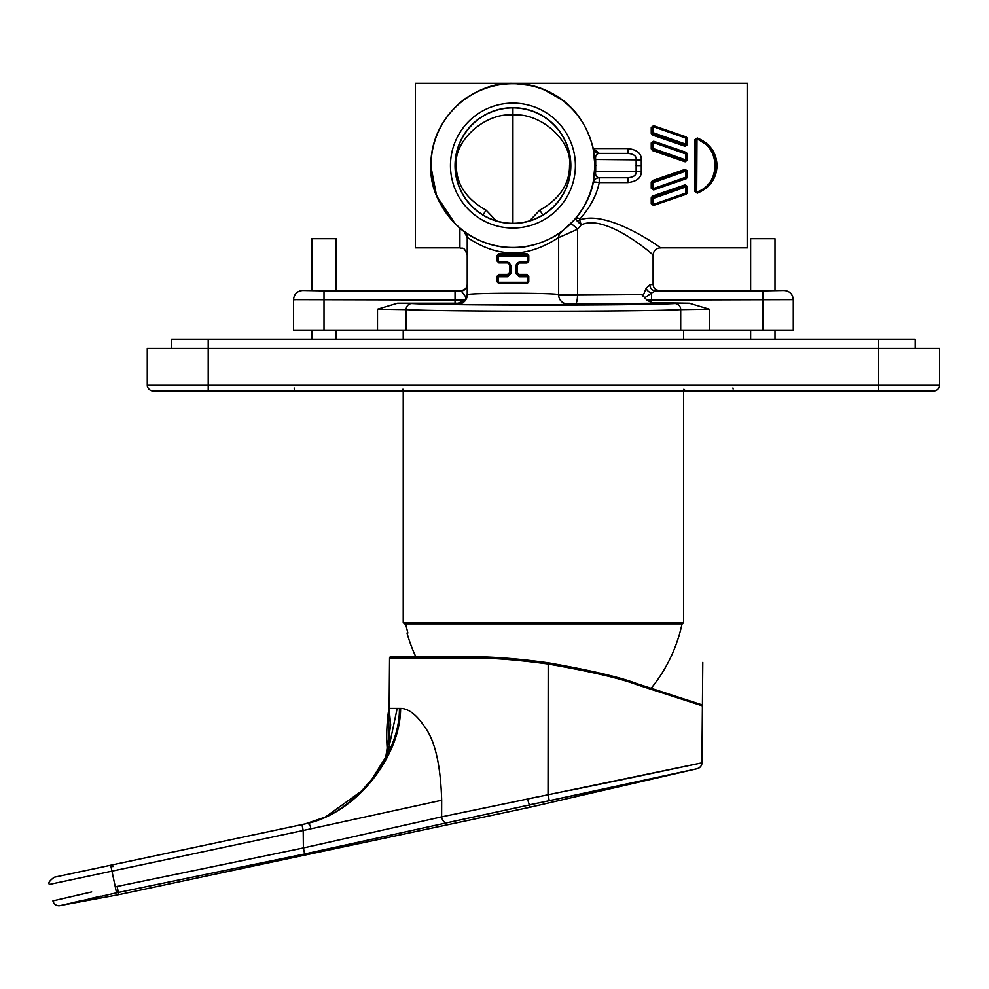 <?xml version="1.0" encoding="UTF-8"?>
<svg xmlns="http://www.w3.org/2000/svg" width="989" height="989" viewBox="0 0 989 989"><rect width="100%" height="100%" fill="white"/><g stroke="black" fill="none" stroke-linecap="round" stroke-linejoin="round"><path stroke-width="1.48" d="M464.978 300.186L458.08 303.24L458.08 304.043A9.136 9.136 180 0 0 467.228 294.895C464.088 292.719 561.777 292.719 558.649 294.895L641.663 294.265L646.88 300.05L651.566 302.634L689.259 303.227L709.311 309.223L680.704 309.644C642.405 311.733 444.42 311.733 406.108 309.644L377.501 309.223L397.553 303.227L455.039 303.227L455.039 300.026L464.978 300.186L467.228 294.302L467.228 284.881M772.866 290.506L784.141 290.506C789.692 291.05 792.745 294.104 793.277 299.655L793.277 330.128L709.311 330.128L709.311 309.223M709.311 330.128L293.535 330.128L293.535 299.655L455.039 300.026L455.039 290.89L461.134 290.902L466.487 297.825M458.08 304.043C454.742 305.28 571.123 305.28 567.785 304.043A9.136 9.136 0 0 1 558.649 294.895L558.649 237.583A7.319 7.319 -179.9 0 1 561.628 231.735L575.487 218.841A6.095 3.313 -139.6 0 1 580.098 218.829C590.384 206.985 596.763 194.907 599.235 182.594L627.928 182.594C637.089 181.42 641.552 177.637 641.292 171.245L641.292 159.897C641.552 153.518 637.101 149.735 627.928 148.548L627.928 153.382L599.235 153.382L593.289 148.548C587.083 124.874 574.968 107.418 556.968 96.156C542.887 87.514 528.213 83.237 512.932 83.299L747.573 83.299L747.573 247.843L660.417 247.843C655.979 248.288 653.544 250.724 653.111 255.162L653.111 284.412L649.86 284.795L653.111 284.412C653.469 288.12 655.497 290.148 659.206 290.506L750.626 290.506L750.626 238.708L774.993 238.708L774.993 290.506M459.91 228.36L459.91 247.843L415.417 247.843L415.417 83.299L512.932 83.299C494.982 82.779 477.39 89.208 460.157 102.572C440.723 120.164 430.932 141.167 430.808 165.571C429.98 187.984 439.685 208.914 459.91 228.36L464.249 231.785L467.228 237.583C465.51 235.357 484.14 251.577 508.593 252.677C535.791 255.483 561.084 235.283 558.649 237.583A7.319 7.319 180 0 1 561.616 231.698L561.628 231.735A7.319 7.319 -179.9 0 0 558.649 237.632L577.539 229.263L581.235 224.874L577.452 221.388A6.095 3.523 143.2 0 1 579.665 220.09C608.26 208.741 665.276 250.798 660.417 247.843C665.325 250.835 608.235 208.728 579.665 220.09L581.235 224.874C606.739 212.746 657.475 258.413 653.111 255.162C657.512 258.438 606.714 212.734 581.235 224.874M455.546 224.392L436.582 195.871L430.808 165.892M717.062 165.571C716.493 178.663 709.904 187.861 697.294 193.164L694.859 191.458L694.859 139.696L697.294 137.99C709.917 143.306 716.506 152.504 717.062 165.571L716.147 165.571L712.513 151.601M580.11 218.841L579.665 220.09M651.244 182.297L651.244 188.219L653.68 189.925L686.317 178.688L687.54 176.982L687.54 171.06L685.117 169.354L652.48 180.579L651.244 182.297L652.159 182.483L652.171 188.639M651.244 197.788L651.244 203.709L653.68 205.415L686.317 194.19L687.54 192.484L687.54 186.562L685.117 184.856L652.48 196.082L651.244 197.788L653.074 198.48L685.711 187.008L685.711 193.065L653.074 204.538L652.777 197.281L685.414 185.932L685.711 187.008L686.626 186.797L686.02 193.646L653.37 204.995L652.159 204.13L652.159 198.146A0.915 0.915 0 0 1 652.777 197.281A0.915 0.915 0 0 0 652.159 198.146M652.48 180.579L652.159 182.483L653.074 182.656L685.711 171.184L685.711 177.229L653.074 188.701L653.074 182.656L652.777 181.617L652.159 182.483A0.915 0.915 0 0 1 652.777 181.617L652.159 188.466L653.37 189.332L651.244 188.219M685.117 169.354L685.711 171.184L686.613 170.949M674.449 174.076L663.57 177.859M687.54 171.06L685.414 170.256A0.915 0.915 0 0 1 686.626 171.122L685.414 170.256L652.777 181.617A0.915 0.915 0 0 0 652.159 182.483M687.54 176.982L686.626 177.118L686.626 171.122L686.626 177.118L685.711 177.229L686.02 177.971L686.626 177.118A0.915 0.915 0 0 1 686.02 177.971L653.37 189.332A0.915 0.915 0 0 1 652.159 188.466M686.317 178.688L686.02 177.971M664.089 185.598L674.968 181.815M700.237 191.236L696.985 192.608L695.774 191.742L695.774 139.412L696.689 139.14C720.969 146.52 721.03 184.597 696.689 192.014L696.985 138.547C722.081 146.1 722.131 185.005 696.985 192.608L695.774 191.742L695.774 139.412L696.985 138.547L700.533 140.067M684.128 136.853L686.626 138.373L686.626 144.357A0.915 0.915 0 0 1 685.414 145.222L652.777 133.861L652.159 127.012L653.074 126.617L685.711 138.089L685.711 144.134L653.074 132.662L653.68 125.727L686.317 136.964L687.54 138.67L687.54 144.592L685.117 146.298L652.48 135.073L651.244 133.367L651.244 127.445L653.68 125.727M672.087 156.25L652.777 149.537A0.915 0.915 0 0 1 652.159 148.671L652.159 142.676L653.074 142.441L685.711 153.913L685.711 159.958L653.074 148.486L653.68 141.229L686.317 152.454L687.54 154.16L687.54 160.082L685.117 161.788L652.48 150.563L651.244 148.857L651.244 142.935L653.68 141.229M715.554 171.381L713.551 177.488M711.239 181.605L704.205 188.85M704.378 142.428L711.165 149.438M713.329 153.184L715.517 159.575M697.294 193.164L694.859 191.458M694.859 139.696L695.774 139.412A0.915 0.915 0 0 1 696.985 138.547L697.294 137.99M435.37 138.547L437.497 133.058M447.634 115.713L455.546 106.75M459.156 103.437L463.989 99.543M464.929 98.863L467.574 97.021M512.932 83.299L533.022 85.82M536.73 86.859L539.648 87.798M542.528 88.862L563.186 100.532M627.928 148.548L593.19 148.56L594.945 165.571L593.19 182.594A6.095 6.095 90 0 1 599.161 177.76L627.928 177.76C633.739 177.13 636.471 175.102 636.15 171.666L636.15 159.476C636.483 156.052 633.739 154.024 627.928 153.382L599.161 153.382C596.33 153.777 595.168 155.805 595.687 159.476L595.687 171.666C595.168 175.337 596.33 177.365 599.161 177.76L627.928 177.76L627.928 182.594M594.834 165.571A81.902 81.902 0 0 0 512.932 83.669A81.902 81.902 0 0 0 431.031 165.571A81.902 81.902 0 0 0 512.932 247.473A81.902 81.902 0 0 0 594.834 165.571M512.932 103.103A62.468 62.468 0 0 1 575.4 165.571A62.468 62.468 0 0 1 512.932 228.039A62.468 62.468 0 0 1 450.465 165.571A62.468 62.468 0 0 1 512.932 103.103M512.932 107.677A57.894 57.894 0 0 1 570.838 165.571A57.894 57.894 0 0 1 512.932 223.477A57.894 57.894 0 0 1 455.039 165.571A57.894 57.894 0 0 1 512.932 107.677M512.932 223.304A57.733 57.733 0 0 0 570.665 165.571A57.733 57.733 0 0 0 512.932 107.85A57.733 57.733 0 0 0 455.212 165.571A57.733 57.733 0 0 0 512.932 223.304L512.932 115.033C485.438 112.326 453.345 140.858 456.325 165.571C456.312 184.102 466.252 198.987 486.168 210.212L496.293 220.856M529.572 220.856L539.697 210.212C559.613 198.974 569.565 184.09 569.553 165.571C572.52 140.846 540.427 112.326 512.932 115.033L512.932 107.85M542.664 215.058A9.136 2.979 61.9 0 0 539.697 210.212M483.201 215.058A9.136 2.979 118.1 0 1 486.168 210.212M334.059 290.506L461.134 290.902A6.095 6.095 180 0 0 467.228 284.807L467.228 294.957A9.136 9.136 180 0 0 467.228 294.895L467.228 237.583A7.319 7.319 0.2 0 0 464.249 231.698A7.319 7.319 0.4 0 1 466.487 234.368M467.228 237.669L464.249 231.698C462.419 230.486 482.496 246.422 508.334 247.473C537.052 250.217 564.187 230.548 561.616 231.698M458.08 303.24L455.039 303.227M689.259 303.227L674.98 303.549C638.288 305.638 448.536 305.638 411.832 303.549L397.553 303.227M567.785 304.043L655.2 303.227M509.694 265.089L509.694 272.309L507.604 274.435L498.889 274.447L497.084 276.277L497.084 281.84L498.889 283.658L526.989 283.658L528.781 281.84L528.781 276.277L526.989 274.447L519.213 274.435L517.123 272.309L517.123 265.176L519.213 263.037L526.989 263.049L528.781 261.232L528.781 255.545L526.989 253.716L498.889 253.716L497.084 255.545L497.084 261.145L498.889 262.963L507.604 262.963L510.547 265.349L510.547 268.551L510.547 265.349L507.505 262.308L509.273 262.864M510.547 272.68L509.706 274.67M508.618 275.399L504.514 275.61M510.386 264.347L510.547 265.349L507.406 261.652L498.369 261.64L498.369 256.04L527.508 256.04L527.508 261.726L519.448 261.739L515.417 265.695L515.417 272.828L519.448 276.784L527.508 276.784L527.508 282.335L498.369 282.335L498.369 276.784L507.406 276.784L511.437 272.828L511.437 265.621M498.889 262.963L498.617 262.308A0.915 0.915 0 0 1 497.702 261.393L498.617 262.308L502.338 262.308M499.766 262.308L501.522 262.308M504.501 262.308L498.617 262.308L497.702 261.393L498.617 262.308M497.084 261.145L497.702 261.393L497.702 255.792L498.369 256.04L498.592 254.878M497.084 255.545L497.702 255.792A0.915 0.915 0 0 1 498.617 254.878L497.702 255.792M498.889 253.716L498.617 254.878L527.261 254.878L527.508 256.04L528.175 255.792L527.261 254.878A0.915 0.915 0 0 1 528.175 255.792L528.175 261.479L527.261 262.394L528.175 261.479A0.915 0.915 0 0 1 527.261 262.394L528.781 261.232M526.989 253.716L527.211 254.878M525.765 254.878L516.184 254.878M505.663 254.878L498.691 254.878M528.781 255.545L528.175 255.792A0.915 0.915 0 0 0 527.261 254.878M526.989 263.049L528.175 261.479L527.261 262.394L519.336 262.394L527.261 262.394L519.336 262.394L516.283 265.435L516.443 264.471M516.629 264.026L517.136 263.321M517.766 262.814L518.941 262.419M516.443 273.533L516.283 268.39M522.031 275.61L518.421 275.474M517.692 275.127L516.691 274.077M526.989 274.447L527.508 276.784L528.175 276.524L527.261 275.61A0.915 0.915 0 0 1 528.175 276.524L527.261 275.61L519.336 275.61L519.448 276.784M528.781 276.277L528.175 282.088L527.261 283.002L528.175 282.088A0.915 0.915 0 0 1 527.261 283.002L528.781 281.84M526.989 283.658L528.175 282.088M498.889 283.658L498.617 283.002L527.261 283.002L498.617 283.002L497.702 282.088L498.617 283.002A0.915 0.915 0 0 1 497.702 282.088L498.617 283.002L505.181 283.002M497.084 281.84L498.617 283.002M497.084 276.277L498.369 276.784L498.617 275.61L497.702 276.524A0.915 0.915 0 0 1 498.617 275.61L497.702 276.524L498.617 275.61L497.702 276.524L498.617 275.61L507.505 275.61L510.547 272.568L510.547 265.225M498.889 274.447L497.739 276.252M501.534 275.61L498.617 275.61M517.123 265.176L516.283 265.423L516.283 272.568L519.336 275.61L519.213 274.435M497.702 282.088L497.702 276.524M507.604 274.435L507.406 276.784M510.547 272.568L511.437 272.828M507.604 262.963L507.406 261.652M519.213 263.037L519.448 261.739M516.283 265.435L515.417 265.695M517.123 272.309L515.417 272.828M577.452 221.388L575.487 218.841C585.043 206.973 590.977 194.895 593.276 182.594A6.095 1.236 -168.1 0 1 599.235 182.594L599.235 177.76A6.095 6.095 90 0 0 593.276 182.594L593.19 182.594M594.748 171.245A6.095 0.655 -176 0 0 595.687 171.666L641.292 171.245M594.748 159.897A6.095 0.655 176 0 1 595.687 159.476L641.292 159.897M593.19 148.56A6.095 6.095 -90 0 0 599.111 153.382L599.235 153.382M642.949 296.107L646.163 288.318L649.86 284.795A6.095 5.773 87.1 0 0 655.633 290.89L659.206 290.506M793.277 299.655L646.88 300.05M644.544 297.961L651.566 293.004A6.095 4.352 32.2 0 1 646.163 288.318M651.566 302.634L651.566 293.004L655.633 290.89L762.803 290.89L762.803 330.128M295.019 299.766L293.535 299.655C294.079 294.104 297.12 291.05 302.671 290.506L311.819 290.506L311.819 238.708L336.198 238.708L336.198 290.506M567.785 303.994A9.136 9.136 -0 0 1 558.649 294.846L558.649 237.632M465.51 300.223A9.136 9.136 180 0 1 460.194 303.796M463.557 301.472L462.543 302.115M461.851 302.449L459.984 303.054M461.134 290.506C464.83 290.148 466.87 288.12 467.228 284.412M664.089 145.544L674.968 149.327M687.54 154.16L686.02 153.171L686.626 154.037L686.02 153.171L686.626 154.037L686.02 153.171L686.626 154.037L685.711 153.913L686.02 153.171A0.915 0.915 0 0 1 686.626 154.037L686.626 160.02A0.915 0.915 0 0 1 685.414 160.886L652.777 149.537L652.159 142.676L653.37 141.823L686.02 153.171L686.317 152.454M686.626 154.037L686.626 160.02L687.54 160.082M686.626 160.02L685.414 160.886A0.915 0.915 0 0 0 686.626 160.02L685.711 159.958L685.117 161.788M651.244 148.857L652.777 149.537L652.159 148.671L653.074 148.486L652.777 149.537L652.159 148.671A0.915 0.915 0 0 0 652.777 149.537L652.48 150.563M652.159 142.676A0.915 0.915 0 0 1 653.37 141.823L651.244 142.935M665.263 130.288L674.795 133.602M652.48 135.073L652.159 133.008A0.915 0.915 0 0 0 652.777 133.861L652.159 127.012L653.37 126.147L686.317 136.964M687.54 144.592L685.711 144.134L685.414 145.222A0.915 0.915 0 0 0 686.626 144.357L686.626 138.373A0.915 0.915 0 0 0 686.02 137.508L686.626 138.373L686.02 137.508L685.711 138.089L687.54 138.67M685.414 145.222L685.117 146.298M674.288 141.353L663.421 137.57M652.159 133.008A0.915 0.915 0 0 0 652.777 133.861L653.074 132.662L651.244 133.367M652.431 126.369A0.915 0.915 0 0 0 652.159 127.012L651.244 127.445M652.159 127.012L653.37 126.147A0.915 0.915 0 0 0 653.012 126.098L652.159 127.012M687.54 186.562L685.414 185.932A0.915 0.915 0 0 1 686.626 186.797A0.915 0.915 0 0 0 685.414 185.932L685.624 185.883M674.288 189.801L663.421 193.584M652.159 204.13L653.37 204.995A0.915 0.915 0 0 1 652.159 204.13L651.244 203.709M665.288 200.854L686.626 192.781A0.915 0.915 0 0 1 686.02 193.646L686.626 192.781L686.317 194.19M687.54 192.484L686.626 192.781M652.48 196.082L652.777 197.281M685.117 184.856L685.414 185.932M415.837 656.795A152.368 152.368 0 0 1 407.011 633.022L407.864 633.022L405.601 623.886L404.452 623.886L682.051 623.886A152.368 152.368 0 0 1 651.145 688.307L637.546 683.894M682.051 623.886L405.601 623.886L407.864 633.022L407.011 633.022M208.209 391.075L208.209 384.981L147.262 384.981A6.095 6.095 0 0 0 153.357 391.075L933.455 391.075L878.603 391.075L878.603 348.412L939.55 348.412L939.55 384.981L208.209 384.981L208.209 339.264L915.171 339.264L915.171 348.412M878.603 339.264L878.603 348.412L147.262 348.412L147.262 384.981M933.455 391.075A6.095 6.095 0 0 0 939.55 384.981A6.095 6.095 0 0 1 933.455 391.075M441.675 800.262C440.637 765.276 435.086 740.959 425.01 727.335C416.728 714.849 408.605 708.544 400.619 708.408L399.408 708.408C399.754 730.154 390.717 753.717 372.284 779.085C350.86 804.502 328.546 819.424 305.341 823.862L306.788 823.553C309.26 823.503 310.571 825.271 310.719 828.844L441.675 800.262L441.626 816.865L701.918 762.828L702.796 662.407M110.694 865.227L54.271 877.218C49.326 880.915 47.769 883.301 49.574 884.401L111.955 871.136L110.694 865.227L306.788 823.553C355.224 813.255 400.273 757.92 400.619 708.408M58.833 876.254L112.486 864.856L112.87 866.636M441.626 813.576L441.626 816.865A6.095 3.907 76.8 0 0 446.793 822.823L697.294 768.688A6.095 6.095 73.4 0 0 701.918 762.828L702.413 705.862L694.488 703.315M389.567 657.994L466.647 658.019C489.085 657.648 516.209 659.651 548.042 664.015C591.076 671.593 620.758 678.516 637.089 684.808L702.413 705.862A1.224 1.224 108 0 0 701.572 704.7L636.755 683.634C620.523 677.341 591.014 670.394 548.215 662.803C516.567 658.427 489.58 656.424 467.253 656.795L390.791 656.795A1.224 1.224 -90 0 0 389.567 657.994L389.134 708.594L390.667 724.986L385.797 756.956L371.926 779.147L361.306 791.274L325.27 817.112L306.256 823.664M570.27 790.322L622.983 779.493M625.753 778.912L701.918 762.828M701.572 704.7L694.921 702.536M701.794 761.542C702.425 764.831 700.917 767.217 697.294 768.688L530.153 807.222L529.647 804.811A6.095 0.729 78.2 0 1 527.681 798.889L548.042 794.81L549.278 800.719L615.381 786.675M399.408 708.408L389.134 708.408M398.27 656.795L405.515 656.795M397.195 708.408L387.886 752.369M310.719 828.844L303.203 830.488L303.388 847.956L441.626 816.865M116.034 892.943L304.637 853.964L446.793 822.823M619.633 785.748L695.366 769.108M529.647 804.811L549.278 800.719M91.705 891.93L53.715 900.707M56.286 900.114L57.881 899.755M60.675 899.1L66.881 897.653M75.028 895.75L84.436 893.574M530.153 807.222L118.828 894.662L61.256 905.355M63.939 904.737L67.722 903.859M71.69 902.92L82.643 900.336M88.862 898.89L100.816 896.195M52.924 900.88A6.095 6.095 65.1 0 0 59.723 905.701L116.529 892.844L111.955 871.136L303.203 830.488L301.954 824.579M171.641 348.412L171.641 339.264L208.209 339.264M377.501 330.128L377.501 309.223M324.009 330.128L324.009 290.89L455.039 290.89M695.774 191.866L696.985 192.608A0.915 0.915 0 0 1 695.774 191.742M570.665 165.571L569.553 165.571M455.212 165.571L456.325 165.571M406.108 330.128L406.108 309.644A6.095 5.724 -87.3 0 1 411.832 303.549M680.704 330.128L680.704 309.644A6.095 5.724 -92.7 0 0 674.98 303.549M509.694 272.309L510.547 272.556M594.945 165.571L595.897 165.571M641.156 165.571L636.014 165.571M575.338 303.883A9.136 2.188 90.2 0 0 577.539 294.747L577.539 229.263A7.319 1.261 45.4 0 0 570.641 224.058M784.141 290.506L762.803 290.89M302.671 290.506L324.009 290.89M403.228 391.075L403.228 622.662L683.584 622.662L682.361 623.886M636.755 683.634A1.224 0.68 108 0 1 637.089 684.808M548.215 662.803L548.042 794.81M467.253 656.795L466.647 658.019M305.341 823.862L325.27 817.112L361.306 791.274L371.926 779.147L383.856 760.776L388.059 751.949M115.293 886.836L303.388 847.956L304.637 853.964M117.122 886.465L118.828 894.662M389.184 741.416L388.578 710.634A176.747 176.747 0 0 0 387.329 750.466M388.578 744.68L388.578 710.634M686.626 171.122A0.915 0.915 0 0 0 685.414 170.256M711.202 149.475L708.037 145.606L696.676 138.497M507.505 262.308L509.347 262.926M516.382 264.681L516.876 263.63M517.074 263.395L519.015 262.406M512.413 283.002L513.489 283.002M521.215 283.002L527.261 283.002M528.175 276.524A0.915 0.915 0 0 0 527.261 275.61M459.91 247.843C462.135 249.253 463.816 245.223 467.228 255.162M653.37 141.823L652.703 141.847L653.37 141.823M403.228 330.128L403.228 339.264M403.228 622.662L404.452 623.886M683.584 330.128L683.584 339.264M683.584 391.075L683.584 622.662M683.881 389.246L685.711 391.075M402.931 389.246L401.101 391.075M774.993 330.128L774.993 339.264M750.626 330.128L750.626 339.264M732.948 388.022L733.121 389.048M294.141 388.022L294.314 389.048M336.198 330.128L336.198 339.264M311.819 330.128L311.819 339.264"/></g></svg>
